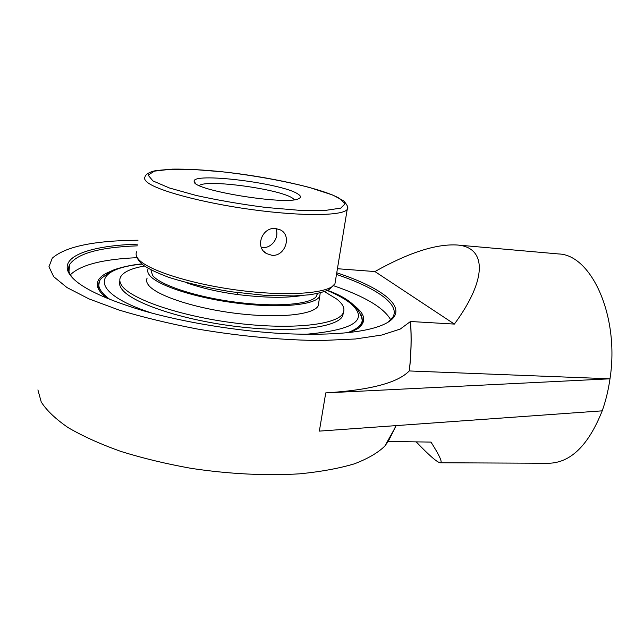 <?xml version="1.0" encoding="UTF-8"?>
<svg xmlns="http://www.w3.org/2000/svg" width="644" height="644" viewBox="0 0 644 644"><rect width="100%" height="100%" fill="white"/><g stroke="black" fill="none" stroke-linecap="round" stroke-linejoin="round"><path stroke-width="0.97" d="M110.1 271.591C100.569 275.399 96.383 280.333 97.526 286.403C98.403 290.186 101.672 294.211 107.339 298.486M350.425 332.36L357.863 328.569C366.549 321.992 365.551 314.514 354.884 306.142M361.976 317.291L362.467 321.863L359.658 327.184M99.554 290.814L98.419 287.892L99.409 281.364M390.747 319.899C384.106 307.913 365.124 296.546 333.793 285.799M136.866 257.689C102.71 259.194 80.532 264.901 70.349 274.811M336.482 274.441C375.275 287.449 400.117 303.847 393.033 316.888L387.817 322.338M72.619 278.047L69.955 274.07C68.264 270.617 68.151 267.437 69.633 264.507C77.328 253.438 99.909 247.216 137.381 245.839M137.575 244.148C91.907 245.565 60.182 255.7 68.497 272.428C75.082 284.801 99.546 297.431 141.897 310.336C183.443 322.394 238.135 331.322 285.042 333.705C334.26 335.685 367.668 332.36 385.265 323.739C412.055 310.295 385.362 288.745 336.756 272.79M138.009 240.228C94.016 240.59 65.447 246.572 52.285 258.155L48.952 266.737L53.669 276.662L66.984 287.554L88.953 298.88L118.947 310.022C142.525 317.146 168.511 323.449 196.879 328.931C240.22 336.337 284.165 340.346 321.863 340.507L355.424 338.986L381.836 335.025L400.262 329.044L410.486 321.501L454.382 324.085C488.136 278.264 486.099 247.207 457.361 245.018C436.286 243.722 408.811 252.569 374.929 271.559L454.382 324.085M374.929 271.559L337.424 268.725M557.704 253.873L558.742 253.961C591.466 254.807 619.737 316.413 609.989 378.801C608.363 390.175 605.771 400.858 602.212 410.832C588.431 445.447 570.495 462.923 548.406 463.261L440.319 462.77M410.486 321.501C411.572 337.826 411.17 354.289 409.27 370.896C397.952 382.794 370.107 390.127 325.743 392.896L609.989 378.801L409.334 370.952C411.234 354.345 411.645 337.883 410.566 321.557M602.212 410.832L319.352 431.118L325.743 392.896M396.02 425.636L388.115 441.478L384.822 446.091C377.988 452.772 367.829 458.697 354.353 463.841C339.01 468.405 320.857 471.722 299.911 473.807C266.882 475.908 229.055 474.081 191.163 468.357C166.168 463.873 142.702 458.222 120.766 451.388C100.231 444.046 82.706 436.125 68.175 427.64C55.642 419.027 46.666 410.478 41.24 402.009L37.916 389.902M416.233 441.897C428.976 455.219 436.938 462.175 440.118 462.77C442.919 463.012 439.876 456.113 430.989 442.082L388.115 441.478M388.187 441.551L396.108 425.628M119.848 280.865C119.076 283.135 119.526 285.582 121.217 288.206C129.492 302.076 179.95 319.641 235.873 326.411C291.804 333.278 337.295 327.74 342.648 315.995L343.477 312.348M144.481 266.02C131.344 268.315 123.366 271.977 120.541 277.017C119.301 279.496 119.631 282.217 121.547 285.171C129.847 298.929 180.352 316.405 236.324 323.208C292.304 330.098 337.81 324.697 343.139 313.065C345.24 308.726 343.099 304.048 336.707 299.041L324.463 291.619M147.146 278.055C146.108 280.1 146.486 282.346 148.273 284.793C155.679 295.387 194.681 308.42 236.968 313.475C279.263 318.611 314.039 314.675 318.225 305.763L318.772 302.398M148.297 268.427L148.241 268.532C147.218 270.504 147.605 272.686 149.4 275.06C156.862 285.356 196.001 298.188 238.385 303.324C280.792 308.532 315.608 304.91 319.754 296.312L320.237 292.859M150.946 269.876L152.491 275.27C159.793 285.212 197.571 297.56 238.377 302.487C279.206 307.494 312.775 304.016 316.784 295.717L317.371 293.511M199.262 185.52C206.821 179.113 279.094 188.982 292.432 198.07L294.445 199.688M297.617 193.812C281.138 182.92 190.833 171.948 194.166 181.592C192.476 190.326 288.238 205.83 298.888 198.553C301.32 197.346 300.893 195.768 297.617 193.812M261.335 247.441L262.229 247.546C271.679 248.697 279.939 237.137 275.777 228.556M271.832 255.274L266.511 253.567C254.485 247.167 262.301 226.591 275.769 228.548L280.398 229.908C292.231 235.438 285.203 256.9 271.832 255.274M237.378 292.626L237.193 294.493C264.523 297.834 286.242 298.172 302.334 295.491M186.374 282.7C201.467 288.045 218.413 291.982 237.193 294.493M141.72 263.911C126.981 265.264 113.255 269.715 111.613 270.874L101.43 278.256C95.956 284.262 98.862 291.386 110.14 299.613M347.535 332.682C356.671 329.334 361.574 325.268 362.25 320.495L361.268 314.892M222.083 171.779C268.315 176.617 321.034 188.193 338.776 197.998L345.192 203.754L340.757 208.125L325.027 210.459L299.13 210.29L265.956 207.465C241.516 204.317 218.268 200.316 196.211 195.47L169.469 188L152.958 180.932L148.088 175.112L154.488 171.127L170.555 169.259L193.957 169.525L222.083 171.779M335.524 280.253L334.944 283.787C330.316 293.092 290.066 296.755 240.631 290.524C191.212 284.374 146.003 269.78 137.905 258.534C135.997 256.03 135.602 253.744 136.729 251.683M136.303 255.523C137.164 258.856 139.635 262.172 143.709 265.473C148.78 268.967 157.225 272.959 169.058 277.443C187.211 283.151 207.867 287.916 231.027 291.74L264.917 295.346L293.841 295.942L309.362 294.807C318.241 293.423 324.801 291.7 329.06 289.639L334.944 283.787L347.205 209.413C348.758 208.254 347.607 205.412 343.743 200.88L332.94 195.116L309.192 187.38C282.716 180.634 253.647 175.418 221.987 171.739C203.045 169.807 186.51 168.937 172.391 169.122L156.315 170.523C147.065 172.262 144.964 175.949 145.125 176.681C144.055 178.098 144.53 179.748 146.55 181.64C155.14 190.077 201.588 202.78 251.981 209.622C302.406 216.521 342.994 215.861 347.205 209.413L347.607 206.877M327.313 290.5C336.748 294.461 344.202 298.526 349.676 302.696C369.946 319.513 355.061 330.066 305.023 334.349M151.815 313.097C87.616 292.054 92.607 268.637 141.97 264.121M98.419 287.892L97.526 286.403M69.955 274.07L68.497 272.428M69.633 264.507L68.964 271.526M384.822 446.091L395.263 427.447M558.742 253.961L457.361 245.018M342.648 315.995L343.139 313.065M318.225 305.763L319.754 296.312M195.567 183.379L194.166 181.592M266.511 253.567L263.839 251.393M316.784 295.717L317.13 293.559M362.467 321.863L362.25 320.495C360.262 308.098 348.71 298.059 327.603 290.372"/></g></svg>
